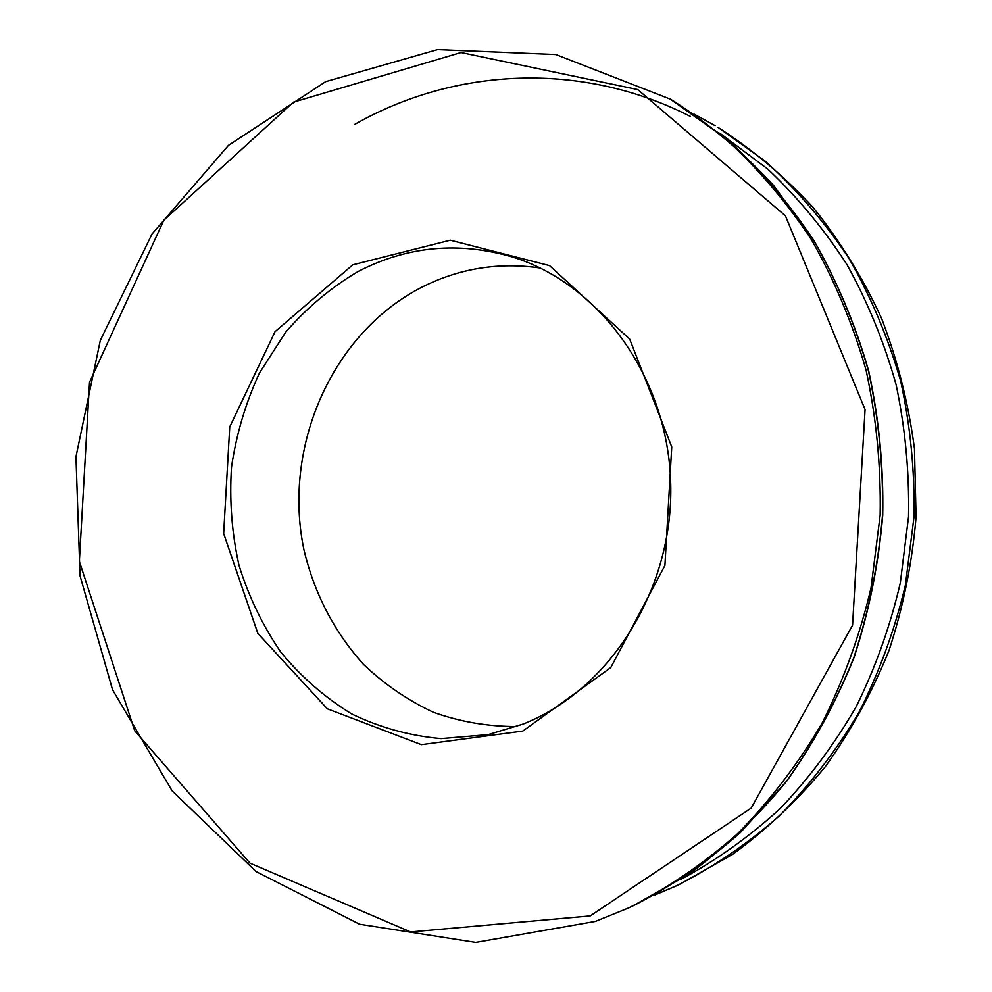 <?xml version="1.0" encoding="UTF-8"?>
<svg xmlns="http://www.w3.org/2000/svg" width="992" height="992" viewBox="0 0 992 992"><rect width="100%" height="100%" fill="white"/><g stroke="black" fill="none" stroke-linecap="round" stroke-linejoin="round"><path stroke-width="1.49" d="M595.25 921.456L475.726 942.4L359.563 924.234L256.06 871.546L172.137 790.872L112.518 689.7L80.017 575.769L75.938 456.779L100.328 340.343L152.012 234.038L228.495 145.353L325.674 81.642L437.522 49.6L555.83 54.523L670.332 99.138L723.329 136.809C756.288 166.606 785.602 200.793 811.27 239.37C834.446 280.091 852.723 323.677 866.066 370.128C876.345 417.682 881.045 466.054 880.152 515.257L871.001 588.058C859.729 635.686 843.336 680.884 821.822 723.652C797.667 764.485 769.581 801.189 737.552 833.751C703.712 863.598 667.517 888.274 628.965 907.792L595.25 921.456M590.19 915.938L751.192 808.083L852.562 625.22L865.061 409.584L785.441 215.847L637.782 89.578L461.02 52.526L293.446 102.139L163.754 220.336L89.528 382.267L79.348 561.385L134.701 730.782L249.996 863.152L410.601 931.947L590.19 915.938M522.784 731.092L421.34 744.657L327.372 708.821L257.821 633.355L223.659 533.51L229.747 426.92L275.032 331.675L352.768 264.814L450.269 240.2L549.543 265.608L629.684 339.09L671.745 446.933L664.913 565.477L610.762 667.591L522.784 731.092M516.696 726.541C488.002 726.59 460.263 721.854 433.467 712.318C407.687 700.253 384.375 684.282 363.506 664.417C334.118 631.706 314.228 593.352 303.85 549.357C282.546 447.02 331.477 333.92 421.042 287.63C458.552 268.497 498.257 261.95 540.156 267.989M523.206 724.048C609.906 689.787 673.605 589.322 670.716 483.625C668.162 377.902 599.912 283.96 512.591 257.027C458.75 241.267 407.241 246.103 358.062 271.523C330.882 287.606 306.739 307.842 285.646 332.233L259.445 373.042C245.669 402.851 236.369 434.174 231.52 467.021C229.338 500.166 231.806 532.865 238.936 565.105C248.657 596.539 262.632 625.568 280.848 652.19C301.258 676.928 324.88 697.512 351.701 713.955C379.961 727.607 409.746 735.828 441.068 738.618L488.163 734.626L523.206 724.048M679.136 884.616L732.654 854.348C766.506 829.61 797.332 800.482 825.108 766.965C850.752 731.253 872.055 692.441 888.993 650.541C903.166 607.34 912.194 562.861 916.062 517.092L914.463 448.62C908.461 403.31 897.438 359.724 881.38 317.886C862.656 277.562 839.827 240.659 812.894 207.167C783.978 176.018 752.308 149.395 717.886 127.311L765.452 161.374C796.7 189.546 824.488 221.786 848.792 258.094C870.728 296.385 888.014 337.33 900.637 380.928C910.371 425.518 914.822 470.878 913.992 516.993L905.374 585.218C894.747 629.87 879.272 672.266 858.96 712.417C836.144 750.77 809.571 785.28 779.241 815.957C747.187 844.105 712.851 867.43 676.234 885.955L654.187 895.28L679.136 884.616M628.965 907.792L632.239 906.279C670.666 886.823 706.738 862.234 740.454 832.524L786.197 781.646C813.316 743.665 835.847 702.348 853.802 657.684C868.818 611.63 878.391 564.2 882.508 515.381C883.388 466.389 878.714 418.227 868.471 370.884C855.178 324.62 836.975 281.22 813.874 240.672L773.562 185.392C743.058 152.396 709.689 124.248 673.444 100.986L670.332 99.138M681.578 879.024C716.72 860.039 749.605 836.541 780.22 808.542C809.15 778.174 834.47 744.236 856.17 706.713C875.49 667.542 890.208 626.274 900.314 582.912L908.548 516.708C909.391 471.994 905.237 427.974 896.086 384.636C884.182 342.228 867.839 302.275 847.056 264.765C824.017 229.102 797.593 197.222 767.808 169.124L719.733 133.126M690.432 116.461C581.002 60.5 454.051 67.94 354.962 124.26M715.133 125.674L694.14 114.142M632.239 906.279L688.721 874.262C724.482 848.048 757.045 817.135 786.42 781.51C813.552 743.516 836.082 702.212 854.038 657.572C869.042 611.556 878.614 564.163 882.719 515.381C883.612 466.451 878.937 418.326 868.694 371.008C855.402 324.781 837.198 281.393 814.085 240.833C788.491 202.393 759.252 168.318 726.367 138.582L673.444 100.986"/></g></svg>
